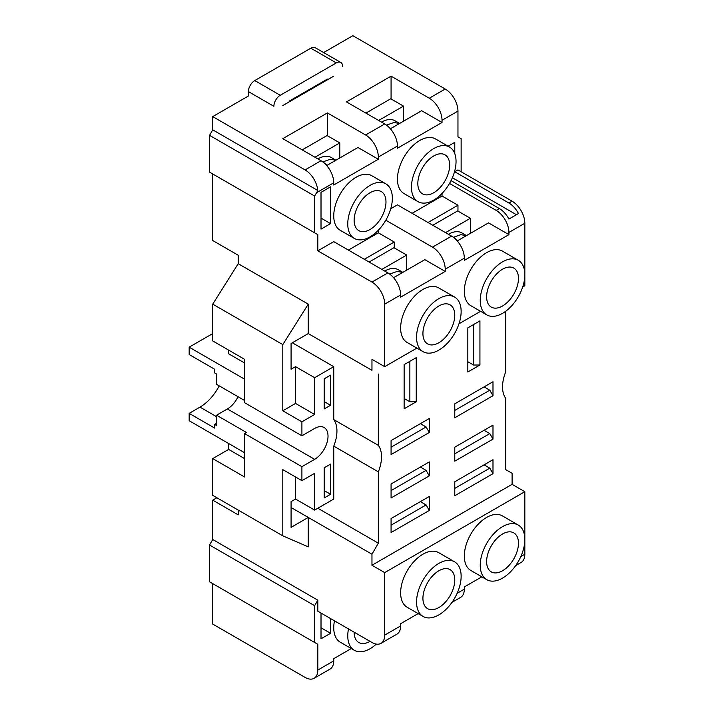 <?xml version="1.0" encoding="UTF-8"?>
<svg xmlns="http://www.w3.org/2000/svg" width="714" height="714" viewBox="0 0 714 714"><rect width="100%" height="100%" fill="white"/><g stroke="black" fill="none" stroke-linecap="round" stroke-linejoin="round"><path stroke-width="1.07" d="M417.824 183.534A22.518 13.004 120 0 0 422.492 193.842A22.518 13.004 120 0 0 439.842 187.809A22.518 13.004 120 0 0 449.677 165.148A22.518 13.004 120 0 0 445.009 154.831A22.518 13.004 120 0 0 427.659 160.864A22.518 13.004 120 0 0 417.824 183.534M370.057 185.372A31.523 18.198 120 0 0 349.458 213.147A31.523 18.198 120 0 0 354.296 238.414A31.523 18.198 120 0 0 370.057 236.852A31.523 18.198 120 0 0 390.656 209.068A31.523 18.198 120 0 0 385.819 183.81A31.523 18.198 120 0 0 370.057 185.372M385.819 183.81L371.807 175.715A31.523 18.198 120 0 0 356.045 177.277A31.523 18.198 120 0 0 335.446 205.061A31.523 18.198 120 0 0 340.283 230.327L354.296 238.414M433.755 148.592A31.523 18.198 120 0 0 413.156 176.376A31.523 18.198 120 0 0 417.985 201.643A31.523 18.198 120 0 0 433.755 200.081A31.523 18.198 120 0 0 454.345 172.297A31.523 18.198 120 0 0 449.517 147.03A31.523 18.198 120 0 0 433.755 148.592M449.517 147.03L435.504 138.944A31.523 18.198 120 0 0 419.743 140.506A31.523 18.198 120 0 0 399.144 168.29A31.523 18.198 120 0 0 403.972 193.548L417.985 201.643M354.135 220.305A22.518 13.004 120 0 0 358.794 230.613A22.518 13.004 120 0 0 376.153 224.58A22.518 13.004 120 0 0 385.979 201.919A22.518 13.004 120 0 0 381.321 191.611A22.518 13.004 120 0 0 363.962 197.644A22.518 13.004 120 0 0 354.135 220.305M522.684 287.001L524.835 285.761L524.835 274.729A31.523 18.198 120 0 0 518.302 260.298A31.523 18.198 120 0 0 494.008 268.741A31.523 18.198 120 0 0 480.245 300.469A31.523 18.198 120 0 0 486.778 314.901A31.523 18.198 120 0 0 511.072 306.458A31.523 18.198 120 0 0 524.835 274.729L524.835 223.25A18.02 10.398 -120 0 0 512.099 201.178L457.96 169.923L454.773 171.762L454.773 170.78M518.302 260.298L502.379 251.105A31.523 18.198 120 0 0 478.085 259.548A31.523 18.198 120 0 0 464.323 291.276A31.523 18.198 120 0 0 470.856 305.708L486.778 314.901M461.137 311.5A31.523 18.198 120 0 0 454.613 297.069A31.523 18.198 120 0 0 430.319 305.521A31.523 18.198 120 0 0 416.557 337.249A31.523 18.198 120 0 0 423.081 351.681A31.523 18.198 120 0 0 447.375 343.229A31.523 18.198 120 0 0 461.137 311.5M454.613 297.069L438.691 287.876A31.523 18.198 120 0 0 414.397 296.328A31.523 18.198 120 0 0 400.634 328.056A31.523 18.198 120 0 0 407.158 342.488L423.081 351.681M348.494 628.918A31.523 18.198 120 0 0 354.296 650.284A31.523 18.198 120 0 0 370.057 648.723A31.523 18.198 120 0 0 376.296 644.099M334.473 620.823A31.523 18.198 120 0 0 340.283 642.198L354.296 650.284M515.669 565.595L521.104 562.462A18.02 10.398 -120 0 0 524.835 554.216L524.835 539.507A31.523 18.198 120 0 0 518.302 525.076A31.523 18.198 120 0 0 494.008 533.519A31.523 18.198 120 0 0 480.245 565.247A31.523 18.198 120 0 0 486.778 579.679A31.523 18.198 120 0 0 511.072 571.236A31.523 18.198 120 0 0 524.835 539.507L524.835 491.696L512.099 484.342L512.099 473.311L505.726 469.634L505.726 398.314A31.523 18.198 120 0 1 505.726 371.798L505.726 311.242M518.302 525.076L502.379 515.883A31.523 18.198 120 0 0 478.085 524.326A31.523 18.198 120 0 0 464.323 556.054A31.523 18.198 120 0 0 470.856 570.486L486.778 579.679M461.137 576.278A31.523 18.198 120 0 0 454.613 561.847A31.523 18.198 120 0 0 430.319 570.29A31.523 18.198 120 0 0 416.557 602.018A31.523 18.198 120 0 0 423.081 616.45A31.523 18.198 120 0 0 447.375 608.007A31.523 18.198 120 0 0 461.137 576.278M454.613 561.847L438.691 552.654A31.523 18.198 120 0 0 414.397 561.097A31.523 18.198 120 0 0 400.634 592.825A31.523 18.198 120 0 0 407.158 607.257L423.081 616.45M438.851 342.765A22.518 13.004 120 0 0 453.56 322.915A22.518 13.004 120 0 0 450.106 304.869A22.518 13.004 120 0 0 438.851 305.985A22.518 13.004 120 0 0 424.134 325.834A22.518 13.004 120 0 0 427.588 343.88A22.518 13.004 120 0 0 438.851 342.765M502.54 269.214A22.518 13.004 -60 0 1 513.803 268.098A22.518 13.004 -60 0 1 517.257 286.144A22.518 13.004 -60 0 1 502.54 305.985A22.518 13.004 -60 0 1 491.286 307.1A22.518 13.004 -60 0 1 487.832 289.063A22.518 13.004 -60 0 1 502.54 269.214M370.057 641.368A22.518 13.004 -60 0 1 358.794 642.484A22.518 13.004 -60 0 1 354.135 632.176L354.135 632.176M502.54 570.763A22.518 13.004 120 0 0 517.257 550.922A22.518 13.004 120 0 0 513.803 532.876A22.518 13.004 120 0 0 502.54 533.992A22.518 13.004 120 0 0 487.832 553.832A22.518 13.004 120 0 0 491.286 571.878A22.518 13.004 120 0 0 502.54 570.763M438.851 570.763A22.518 13.004 -60 0 1 450.106 569.647A22.518 13.004 -60 0 1 453.56 587.693A22.518 13.004 -60 0 1 438.851 607.534A22.518 13.004 -60 0 1 427.588 608.649A22.518 13.004 -60 0 1 424.134 590.603A22.518 13.004 -60 0 1 438.851 570.763M381.526 122.121A27.025 15.601 -60 0 1 395.038 120.782L399.626 123.433L393.932 122.522L386.497 125.137M403.499 121.202L403.499 106.118L378.652 120.461M403.499 106.118L390.754 98.764L365.916 113.107M391.076 98.951L391.076 76.148L346.486 101.897L384.703 123.959L365.595 134.991L327.378 112.928L282.798 138.668L321.014 160.73A18.02 10.398 60 0 1 333.75 182.793L316.552 192.726L317.766 190.477A18.02 10.398 -120 0 0 305.092 169.923L212.736 116.605L248.401 96.006L248.401 91.597L273.881 106.306A9.005 5.203 120 0 1 280.245 95.274L336.303 62.912A9.005 5.203 120 0 1 340.801 62.466L315.329 47.758A9.005 5.203 120 0 0 310.822 48.204L336.303 62.912M282.798 105.574L333.75 76.148M323.647 52.559L352.859 35.7L445.215 89.018L429.292 98.22L391.076 76.148M429.292 98.22A18.02 10.398 60 0 1 442.028 120.282L442.028 122.487L421.653 110.715L390.379 128.77M442.028 122.487L397.448 148.226L397.448 146.022A18.02 10.398 -120 0 0 384.703 123.959M238.208 510.082L238.208 514.865L212.736 500.157L216.869 497.765M212.736 458.602L212.736 495.373L282.798 535.83L282.798 469.634L301.906 480.665L301.906 466.688L244.581 433.594L244.581 476.988L212.736 458.602L228.658 449.409L244.581 458.602M228.658 443.528L228.658 449.409M228.658 350.119L228.658 353.796L244.581 362.989M212.736 304.146L212.736 340.926L244.581 359.312L244.581 402.705L301.906 435.799L301.906 421.822L282.798 410.791L282.798 344.603L212.736 304.146L238.208 263.698L238.208 255.237L212.736 240.529L212.736 173.966L317.828 234.647L314.642 232.809L314.642 196.038L209.55 135.357L209.55 172.128L314.642 232.809M212.736 116.605L212.736 129.841L209.55 135.357M212.736 129.841L317.766 190.477M365.595 134.991A18.02 10.398 60 0 1 378.34 157.053L378.34 159.258L333.75 184.997L333.75 182.793M302.227 149.886L327.066 135.544L339.802 142.898L314.963 157.241M327.378 135.722L327.378 112.928M378.34 159.258L357.955 147.495L326.682 165.55M445.215 89.018A18.02 10.398 60 0 1 457.96 111.089L442.028 120.282M461.137 171.762L461.137 138.668L457.96 136.829L457.96 111.089M212.736 500.157L212.736 539.507L317.828 600.179L317.828 611.211L371.967 642.475A18.02 10.398 -120 0 0 380.973 643.368A18.02 10.398 -120 0 0 384.703 635.121L384.703 572.601L371.967 565.247L371.967 554.216L308.269 517.436L308.269 546.862L282.798 535.83M244.581 433.594L246.491 432.488L216.556 415.209L216.556 425.508L214.646 424.402L214.646 428.079L189.165 413.37L189.165 420.724L244.581 452.721M244.581 379.17L189.165 347.174L212.736 333.572M282.798 344.603L308.269 304.146L238.208 263.698M308.269 304.146L308.269 333.572L371.967 370.343L371.967 359.312L384.703 366.666L384.703 304.146A18.02 10.398 -120 0 0 371.967 282.084L317.828 250.828L317.828 234.647M314.642 196.038L316.552 192.726M330.564 223.616L330.564 186.836L321.014 192.352L321.014 229.132L330.564 223.616L321.014 218.1M385.819 220.215L432.479 247.151A18.02 10.398 60 0 1 445.215 269.214L445.215 271.418L400.634 297.158L400.634 294.953A18.02 10.398 60 0 0 387.889 272.891L333.75 241.635L317.828 250.828M378.34 230.229L378.34 232.809L348.405 250.087M445.215 269.214L464.323 258.182A18.02 10.398 -120 0 0 451.587 236.12L397.448 204.856L390.754 208.72M442.028 193.458L442.028 196.038L412.094 213.316M454.773 153.626L454.773 142.345L448.08 146.209M339.802 157.972L339.802 142.898M317.828 644.314L212.736 583.633L212.736 624.09L305.092 677.407A18.02 10.398 -120 0 0 314.098 678.3A18.02 10.398 -120 0 0 317.828 670.053L317.828 644.314L314.642 642.475L314.642 605.695L317.828 600.179M212.736 539.507L209.55 545.023L209.55 581.794L314.642 642.475M291.08 507.511L308.269 517.436L291.08 527.369L291.08 501.63L295.534 499.05L295.534 476.988M301.906 435.799L314.642 428.445A18.912 10.924 -60 0 1 324.102 427.507A18.912 10.924 -60 0 1 327.003 442.671A18.912 10.924 -60 0 1 314.642 459.334L301.906 466.688M216.556 415.209L227.382 408.952L314.642 459.334M324.201 467.795L330.564 464.118L330.564 494.275L324.201 497.953L324.201 467.795M324.201 408.952L324.201 378.804L330.564 375.127L330.564 405.275L324.201 408.952M301.906 480.665L314.642 473.311L314.642 510.082L333.75 499.05L333.75 446.116A31.523 18.198 120 0 0 333.75 419.6L333.75 366.666L314.642 377.697L314.642 414.468L301.906 421.822M219.234 385.863A36.03 20.804 -60 0 1 199.991 407.114L189.165 413.37M189.165 347.174L189.165 354.528L214.646 369.236L214.646 372.922L216.556 374.02L216.556 384.319L244.581 400.5M282.798 410.791L295.534 403.437L295.534 366.666L291.08 369.236L291.08 343.496L308.269 333.572L371.967 370.343M295.534 403.437L314.642 414.468M464.323 258.182L464.323 260.387L508.912 234.647L508.912 232.443L524.835 223.25M480.567 311.322L458.986 323.781M416.878 348.093L384.703 366.666M451.025 180.633L499.354 208.542A18.02 10.398 60 0 1 508.912 219.037L518.462 213.522A18.02 10.398 -120 0 0 508.912 203.017L454.773 171.762M452.373 177.732L516.409 214.709M378.34 232.809L394.262 242.001L364.327 259.289M394.262 247.883L394.262 242.001M445.215 271.418L424.839 259.655L393.566 277.71M442.028 196.038L457.96 205.23L428.016 222.509M449.517 183.436L496.176 210.38A18.02 10.398 60 0 1 508.912 232.443M457.96 211.112L457.96 205.23M508.912 234.647L488.528 222.875L457.263 240.93M317.828 158.892A27.025 15.601 -60 0 1 331.341 157.553L335.937 160.204M321.014 613.049L321.014 638.798L330.564 633.282L330.564 618.565M314.098 678.3L330.02 669.107A18.02 10.398 60 0 0 333.75 660.861L333.75 658.656L351.27 648.535M371.967 565.247L512.099 484.342M524.835 491.696L384.703 572.601M418.145 613.603L400.634 623.715L400.634 625.919A18.02 10.398 60 0 1 396.904 634.175L393.717 636.013A18.02 10.398 -120 0 0 394.262 635.656L384.703 641.172A18.02 10.398 60 0 1 384.159 641.529L380.973 643.368M481.843 576.832L464.323 586.944L464.323 589.148L457.139 593.298M314.642 605.695L209.55 545.023M371.967 554.216L378.34 543.184L317.828 508.243M393.137 636.308A18.02 10.398 -120 0 0 393.717 636.013M314.642 510.082L295.534 499.05M238.03 396.716A18.912 10.924 -60 0 1 227.382 408.952M330.564 494.275L324.201 490.598M330.564 405.275L324.201 401.598M333.75 366.666L292.347 342.765M378.34 374.02L378.34 445.34L333.75 419.6M333.75 446.116L378.34 471.856A31.523 18.198 120 0 0 378.34 445.34M378.34 471.856L378.34 543.184M295.534 366.666L314.642 377.697M429.292 461.913L391.076 483.976L391.076 497.953L429.292 475.881L429.292 461.913L426.106 463.752M429.292 418.52L391.076 440.583L391.076 454.559L429.292 432.488L429.292 418.52L426.106 420.359M429.292 496.48L391.076 518.543L391.076 532.519L429.292 510.456L429.292 496.48L426.106 498.318M404.133 364.64L404.133 408.774L416.235 401.786L416.235 357.652L404.133 364.64M467.831 327.869L467.831 371.994L479.933 365.015L479.933 320.881L467.831 327.869M492.99 459.709L454.773 481.771L454.773 495.739L492.99 473.677L492.99 459.709L489.804 461.547M492.99 381.74L454.773 403.812L454.773 417.779L492.99 395.717L492.99 381.74L489.804 383.579M492.99 425.133L454.773 447.205L454.773 461.173L492.99 439.11L492.99 425.133L489.804 426.972M406.685 270.133L406.685 255.059L393.941 247.704L369.102 262.047M470.374 233.362L470.374 218.279L457.638 210.925L432.8 225.267M321.014 627.767L330.564 633.282M451.98 602.375L460.592 597.395A18.02 10.398 -120 0 0 464.323 589.148M216.556 423.295L214.646 424.402M420.376 467.063L426.106 470.365L429.292 475.881M391.076 490.598L426.106 470.365M420.376 423.67L426.106 426.972L429.292 432.488M391.076 447.205L426.106 426.972M420.376 501.63L426.106 504.941L429.292 510.456M391.076 525.165L426.106 504.941M404.133 398.474L409.863 401.786L416.235 401.786M409.863 401.786L409.863 361.338M467.831 361.703L473.56 365.015L479.933 365.015M467.831 371.994L467.831 368.317M473.56 365.015L473.56 324.558M484.074 464.85L489.804 468.161L492.99 473.677M454.773 488.385L489.804 468.161M484.074 386.89L489.804 390.201L492.99 395.717M454.773 410.425L489.804 390.201M484.074 430.283L489.804 433.594L492.99 439.11M454.773 453.818L489.804 433.594M406.685 255.059L381.838 269.401M470.374 218.279L445.536 232.621M384.703 271.052A27.025 15.601 -60 0 1 398.216 269.713L402.812 272.364M448.401 234.281A27.025 15.601 -60 0 1 461.913 232.942L466.51 235.593M289.161 101.897L289.161 101.156L327.378 79.093L327.378 79.825M342.666 66.589A9.005 5.203 120 0 0 340.801 62.466M319.738 83.502L320.372 83.877M280.245 95.274L254.773 80.566L310.822 48.204M254.773 80.566A9.005 5.203 120 0 0 248.401 91.597M335.91 160.222L330.234 159.293L322.799 161.908M402.794 272.382L397.118 271.454L389.674 274.069M466.492 235.602L460.807 234.683L453.372 237.298M321.014 160.73L305.092 169.923M397.448 146.022L378.34 157.053M387.889 272.891L371.967 282.084M400.634 294.953L384.703 304.146M451.587 236.12L432.479 247.151M512.099 201.178L508.912 203.017M496.176 210.38L499.354 208.542M333.75 660.861L317.828 670.053M524.835 554.216L520.836 556.527M400.634 625.919L384.703 635.121M199.991 407.114L216.556 416.681M327.074 165.327L322.924 161.837M457.647 240.707L453.497 237.218"/></g></svg>
